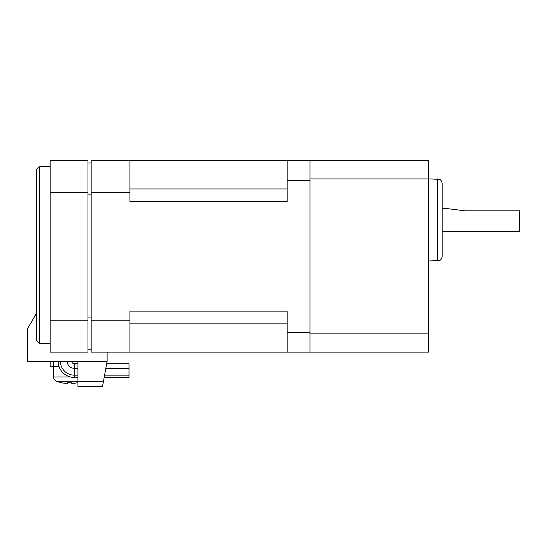 <?xml version="1.0" encoding="UTF-8"?>
<svg xmlns="http://www.w3.org/2000/svg" width="547" height="547" viewBox="0 0 547 547"><rect width="100%" height="100%" fill="white"/><g stroke="black" fill="none" stroke-linecap="round" stroke-linejoin="round"><path stroke-width="0.82" d="M309.964 178.917L428.486 178.917L428.486 160.681L309.964 160.681L309.964 352.131L428.486 352.131L428.486 178.917L439.446 179.307C439.378 179.348 441.511 179.594 442.161 183.471L442.161 256.406C441.511 260.29 439.378 260.529 439.446 260.577L428.486 260.967M442.161 208.544L446.714 208.544L464.95 210.821L519.65 210.821L519.65 231.333L442.161 231.333M67.233 361.246A7.063 7.063 0 0 0 74.303 368.316L74.303 363.755A2.509 2.509 0 0 1 71.794 361.246M60.396 361.246A13.901 13.901 0 0 0 74.303 375.153L74.303 368.316L77.947 368.316M105.838 368.316L129.003 368.316L129.003 363.755L106.665 363.755M104.593 375.153L129.003 375.153L129.003 368.316M58.119 361.246A16.184 16.184 0 0 0 74.303 377.43L74.303 375.153L77.947 375.153M104.176 377.43L129.003 377.43L129.003 375.153M102.562 386.319L77.947 386.319L102.562 386.319L107.123 361.246L27.35 361.246L27.35 328.938L36.464 313.383M77.947 361.246L77.947 386.319M107.123 361.246L107.123 352.131M50.139 166.377L39.657 166.377L36.464 169.57L36.464 340.2L39.657 343.502L50.139 343.502M39.657 166.377L39.657 343.502M87.978 192.592L87.978 160.681L50.139 160.681L50.139 352.131L87.978 352.131L87.978 192.592L50.139 192.592M50.139 361.246L50.139 366.264L58.912 366.264M77.947 381.204L56.444 381.204C54.618 380.384 53.654 378.968 53.558 376.972L53.558 366.264M67.233 382.77L67.233 383.755L61.537 382.77L67.233 383.755L67.233 382.77L71.794 382.77L71.794 383.755L77.489 382.77L71.794 383.755L71.794 382.77M91.164 349.854L87.978 349.854M309.964 352.131L91.164 352.131L91.164 192.592L129.912 192.592L129.912 160.681L287.175 160.681L287.175 201.706L129.912 201.706L129.912 192.592M129.912 352.131L129.912 311.106L287.175 311.106L287.175 352.131M129.912 320.221L91.164 320.221M287.175 332.528L309.964 332.528L309.964 180.284L287.175 180.284M309.964 160.681L287.175 160.681M287.175 188.941L129.912 188.941M129.912 160.681L91.164 160.681L91.164 192.592M287.175 323.872L129.912 323.872M87.978 320.221L50.139 320.221M91.164 162.958L87.978 162.958M91.164 194.869L87.978 194.869M91.164 317.944L87.978 317.944M437.6 178.917L437.6 260.967M428.486 333.896L309.964 333.896M103.479 381.28L77.947 381.28M53.791 361.246L53.791 366.264M53.558 376.972L70.467 376.972M77.947 363.755L74.303 363.755M77.947 377.43L74.303 377.43M56.444 381.204L61.537 382.852M77.489 382.852L77.947 382.736"/></g></svg>
